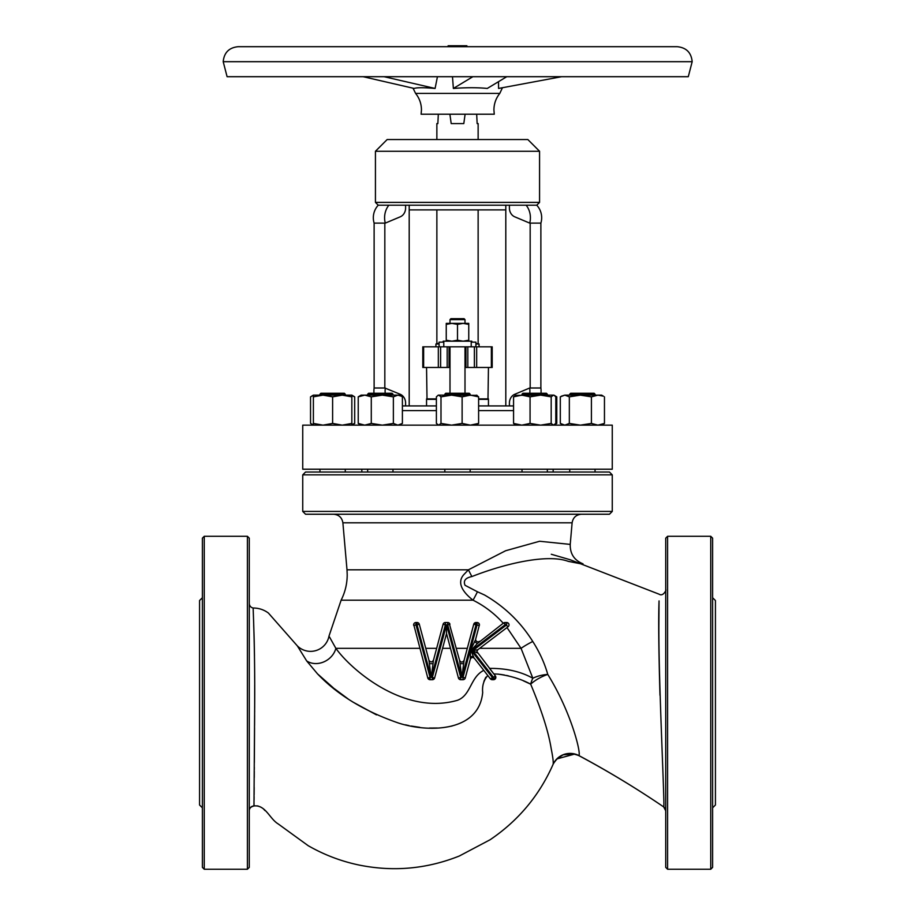 <?xml version="1.0" encoding="UTF-8"?>
<svg xmlns="http://www.w3.org/2000/svg" width="915" height="915" viewBox="0 0 915 915"><rect width="100%" height="100%" fill="white"/><g stroke="black" fill="none" stroke-linecap="round" stroke-linejoin="round"><path stroke-width="1.37" d="M499.784 93.41L415.604 93.41C419.447 98.248 421.403 103.761 421.46 109.949L421.106 114.215L494.272 114.215L493.917 109.949C493.974 103.761 495.93 98.248 499.784 93.41L502.449 87.726M506.761 76.7L487.272 88.446C478.865 87.6 469.006 87.497 457.694 88.149L453.371 88.446L452.479 76.7M561.627 76.7L498.572 88.446L498.526 81.664M363.129 76.7L414.14 88.446C416.954 87.485 423.942 87.485 435.094 88.446L437.439 76.7M465.106 114.215L463.802 123.594L451.198 123.594L449.894 114.215M436.867 139.537L436.867 123.594L437.85 123.594L438.319 114.215M223.203 61.694L692.175 61.694L688.286 76.7L227.092 76.7L223.203 61.694C224.095 52.578 229.093 47.58 238.209 46.688L669.666 46.688L466.879 46.688L466.879 45.75L448.121 45.75L448.121 46.688M457.694 46.688L677.169 46.688C686.284 47.58 691.283 52.578 692.175 61.694M435.094 88.446L384.071 76.7M453.371 88.446L472.861 76.7M539.564 151.272L527.841 139.537L387.159 139.537L375.436 151.272L375.436 202.387L539.564 202.387L539.564 151.272L375.436 151.272M541.005 393.256A24.579 24.579 0 0 0 540.879 387.994L530.174 387.994L530.174 223.111L540.879 223.111A18.449 18.449 0 0 0 536.75 205.2L388.864 205.2A18.449 15.978 90 0 0 385.284 223.111L400.255 216.821A9.379 8.121 90 0 0 405.597 208.014L405.597 205.2M536.75 205.2L539.564 202.387M405.597 405.917L405.597 403.103A9.379 8.121 90 0 0 400.255 394.285L384.826 387.994L384.826 223.111L374.121 223.111A18.449 18.449 0 0 1 378.25 205.2L375.436 202.387M378.25 205.2L388.864 205.2M526.136 205.2A18.449 15.978 90 0 1 529.716 223.111L514.745 216.821A9.379 8.121 90 0 1 509.403 208.014L509.403 205.2M530.174 387.994L529.716 387.994A24.579 21.285 90 0 1 529.819 393.256M513.567 410.606L478.614 410.606M436.386 410.606L402.394 410.606M402.394 405.917L436.386 405.917M478.614 405.917L513.567 405.917M509.403 405.917L509.403 403.103A9.379 8.121 90 0 1 514.745 394.285L529.716 387.994M505.801 405.917L505.801 205.2M505.801 209.89L409.199 209.89M373.995 393.256A24.579 24.579 0 0 1 374.121 387.994L384.826 387.994M385.284 387.994A24.579 21.285 90 0 0 385.181 393.256M409.199 405.917L409.199 205.2M436.867 209.89L436.867 343.468L439.097 343.468M439.097 344.006L435.929 344.006L435.929 346.819M491.366 367.464L465.941 367.464L465.941 346.819L492.201 346.819L492.201 367.464L491.366 367.464L491.366 346.819M449.997 367.464L422.799 367.464L422.799 346.819L465.941 346.819M439.097 346.819L439.097 342.13L443.786 342.13L443.786 346.819M471.214 346.819L471.214 342.13L475.903 342.13L475.903 346.819M471.808 342.13L471.808 341.192L443.192 341.192L443.192 342.13M465.941 367.464L465.003 367.464M427.019 399.352L426.55 367.464M487.981 399.352L488.45 367.464M426.55 405.917L426.55 399.352L436.386 399.352M478.614 399.352L488.45 399.352L488.45 405.917M426.55 398.883L436.386 398.883M478.614 398.883L488.45 398.883M449.059 367.464L449.059 346.819M475.903 343.468L479.071 344.006L475.903 344.006M446.246 341.192L446.246 340.197L451.873 341.192L457.5 340.197L463.127 341.192L468.755 340.197L468.755 341.192M446.246 324.379L451.873 323.372L446.246 323.372L446.246 340.197M457.5 324.379L463.127 323.372L451.873 323.372L457.5 324.379L457.5 340.197M468.755 324.379L463.127 323.372L468.755 323.372L468.755 340.197M478.133 139.537L478.133 123.594L477.15 123.594L476.681 114.215M465.003 323.372L465.003 319.621L449.997 319.621L449.997 323.372M449.997 319.621L450.935 318.683L464.065 318.683L465.003 319.621M612.261 425.143L302.739 425.143L302.739 469.223L612.261 469.223L612.261 425.143M553.495 395.131L551.185 396.847L540.628 395.131L553.907 395.131L555.794 396.847L555.794 423.428L553.495 425.143L551.185 423.428L540.628 425.143L530.071 423.428L521.813 425.143L513.567 423.428L513.567 396.847L515.877 395.131M513.567 423.428L515.877 425.143M530.071 423.428L530.071 396.847L521.813 395.131L513.567 396.847M551.185 423.428L551.185 396.847M553.907 395.131L556.766 396.847L556.766 423.428L553.495 425.143M515.019 395.372L540.628 395.131L530.071 396.847M522.019 394.193L522.957 393.256L546.404 393.256L547.342 394.193L522.019 394.193L522.019 395.131M555.725 396.184L554.787 395.703M555.725 424.091L554.787 424.571M401.365 396.184L397.888 395.131L399.546 395.131L402.394 396.847L402.394 423.428L397.888 425.143L393.37 423.428L382.333 425.143L371.284 423.428L364.765 425.143L358.234 423.428L358.234 396.847L361.093 395.131L364.765 395.131L358.234 396.847M358.234 423.428L361.093 425.143M397.888 395.131L393.37 396.847L382.333 395.131L371.284 396.847L364.765 395.131L397.888 395.131M393.37 423.428L393.37 396.847M371.284 423.428L371.284 396.847M367.658 394.193L368.596 393.256L392.043 393.256L392.981 394.193L367.658 394.193L367.658 395.131M351.84 396.847L351.84 425.143L354.7 423.428L354.7 396.847L351.84 395.131L351.84 396.847L342.233 395.131L332.614 396.847L323.006 395.131L313.387 396.847L313.387 395.131L351.84 395.131M351.84 424.571L354.7 423.428M351.84 395.703L354.7 396.847M313.387 395.372L310.54 396.847L310.54 423.428L313.387 424.892M601.613 425.143L604.46 423.428L597.941 425.143L591.41 423.428L580.373 425.143L569.336 423.428L564.818 425.143L560.3 423.428L560.3 396.847L564.818 395.131L580.373 395.131L569.336 396.847L564.818 395.131L561.341 396.184M569.336 423.428L569.336 396.847M591.41 423.428L591.41 396.847L580.373 395.131L597.941 395.131L591.41 396.847M603.431 396.184L597.941 395.131L601.613 395.131L603.431 396.184M604.46 423.428L604.46 396.847M569.725 394.193L570.663 393.256L594.11 393.256L595.047 394.193L569.725 394.193L569.725 395.131M351.84 423.428L342.233 425.143L332.614 423.428L332.614 396.847M332.614 423.428L323.006 425.143L313.387 423.428L313.387 396.847M313.387 423.428L313.387 425.143L311.569 424.091M320.891 393.256L319.953 394.193L320.891 393.256L344.337 393.256L345.275 394.193L319.953 394.193L319.953 395.131M476.303 425.143L478.614 423.428L470.367 425.143L462.121 423.428L451.564 425.143L440.996 423.428L438.697 425.143L436.386 423.428L436.386 396.847L438.274 395.131L451.564 395.131L440.996 396.847L438.697 395.131M440.996 423.428L440.996 396.847M476.303 395.131L478.614 396.847L470.367 395.131L462.121 396.847L451.564 395.131L477.161 395.372M478.614 423.428L478.614 396.847M462.121 423.428L462.121 396.847M444.839 394.193L445.777 393.256L469.223 393.256L470.161 394.193L444.839 394.193L444.839 395.131M361.837 469.223L361.837 472.037M553.163 469.223L553.163 472.037M302.739 474.851L305.553 472.037L609.447 472.037L612.261 474.851L302.739 474.851L302.739 511.428L612.261 511.428L612.261 474.851M612.261 511.428L609.447 514.241L305.553 514.241L302.739 511.428M503.25 623.229C494.58 613.61 484.504 605.924 473.044 600.183C465.895 594.647 455.418 584.216 463.722 574.723L468.411 569.816L505.64 550.739L539.598 541.257L570.228 544.402L572.115 522.808C573.03 517.547 576.141 514.688 581.46 514.241M460.039 663.672L463.665 663.672L461.812 677.397L459.616 660.458L449.128 623.012M443.409 623.573L443.1 624.259A2.345 2.345 0 0 1 445.365 622.52L444.61 622.646M413.683 624.419L427.785 677.958L430.05 679.696A2.345 2.345 0 0 1 427.785 677.958L431.114 677.352L417.046 624.865L415.982 624.865L430.05 677.352L430.05 679.696L432.372 679.696L434.636 677.958A2.345 2.345 0 0 1 432.372 679.696L432.372 677.352L446.531 624.796L446.531 633.569L434.636 677.958L431.114 677.352M329.446 636.874L335.782 648.197M487.787 675.487C483.726 680.177 482.022 685.838 482.685 692.461C478.911 732.949 426.916 732.515 397.911 722.839C364.204 711.115 337.395 694.771 317.482 673.829L306.674 660.927A18.758 16.012 146.9 0 0 335.874 648.335C350.273 668.751 403.629 715.919 457.5 700.284C470.996 695.308 470.276 677.146 483.772 670.363M446.531 633.569L458.426 677.958L461.755 677.352L447.687 624.865L446.531 624.796M476.978 651.697L495.358 675.911A2.345 2.345 0 0 1 493.517 679.696L492.213 679.696A2.345 2.345 0 0 1 490.36 678.793L474.416 658.365C472.712 656.97 471.339 657.245 470.299 659.2L470.459 650.359L475.674 639.448A2.345 2.345 0 0 1 475.754 638.842L479.414 624.865A2.345 2.345 0 0 1 479.334 625.471L476.006 624.865L461.949 677.352L463.013 677.352L477.07 624.865L477.07 622.52A2.345 2.345 0 0 1 479.334 625.471M479.38 624.419L478.385 622.921M459.616 660.458C461.126 662.654 462.613 662.609 464.099 660.31L473.741 624.259L476.006 624.865L476.006 622.52L473.741 624.259A2.345 2.345 0 0 1 476.006 622.52L477.07 622.52M474.462 641.644L477.333 643.577L470.893 650.439L473.947 657.919M464.969 678.644L465.278 677.958A2.345 2.345 0 0 1 463.013 679.696L463.768 679.571M413.717 625.471A2.345 2.345 0 0 1 413.637 624.865A2.345 2.345 0 0 0 413.717 625.471L415.982 624.865L415.982 622.52A2.345 2.345 0 0 0 413.637 624.865A2.345 2.345 0 0 1 415.982 622.52L417.046 622.52A2.345 2.345 0 0 1 419.31 624.259L428.941 660.195C430.462 662.471 431.972 662.471 433.47 660.195L443.1 624.259L445.365 624.865L431.308 677.352M568.009 561.261C587.544 565.104 587.602 565.127 568.181 561.341C548.794 554.113 508.546 562.233 471.877 576.553A18.758 0.915 -117 0 1 468.411 569.816L347.002 569.816L347.208 574.723C347.185 583.69 345.149 592.177 341.123 600.183L473.044 600.183A18.758 1.99 116.3 0 0 477.447 591.776L484.481 594.967C504.474 606.508 520.578 622.006 532.77 641.484A18.758 3.397 -29.1 0 0 521.047 648.335L507.001 627.564L508.088 626.729L503.559 623.001A2.345 2.345 0 0 1 504.977 622.52L506.67 622.52A2.345 2.345 0 0 1 508.088 626.729L477.893 649.673L476.99 651.228M507.562 622.692L508.626 623.561M532.77 641.484C539.576 652.143 544.574 663.123 547.765 674.424A18.758 6.519 -27.1 0 0 531.707 683.265A18.758 6.519 -27.1 0 0 530.677 684.168C521.447 679.159 510.524 675.808 497.92 674.115L493.803 673.909L489.491 668.385C506.338 668.236 520.784 671.53 532.839 678.244L521.047 648.335L479.643 648.335M249.28 603.385A4.689 4.689 0 0 0 253.181 608.018C252.952 607.366 255.068 645.727 254.679 705.076L253.97 805.943C265.544 804.651 269.49 818.685 278.171 823.912L308.183 845.689C323.944 854.724 340.723 861.141 358.497 864.927C392.981 872.018 426.596 869.044 459.33 856.005L490.154 839.718C518.325 820.641 539.278 795.581 553.015 764.528L552.969 764.608C553.655 763.442 553.06 758.112 551.185 748.607C548.497 731.874 541.657 710.395 530.677 684.168A18.758 11.804 117 0 1 530.917 683.265A18.758 11.804 117 0 1 532.839 678.244A18.758 8.201 168.2 0 1 547.765 674.424C571.44 712.556 581.277 753.583 578.886 755.573C608.04 771.162 636.302 788.273 663.649 806.893C665.205 811.25 658.617 687.039 658.869 626.169L659.052 600.915C658.377 617.877 658.686 649.341 659.978 695.297M490.36 678.793L493.517 677.352L493.517 679.696L495.85 677.146M306.674 660.927L297.375 645.933A18.758 18.758 0 0 0 329.023 635.994L341.123 600.183M253.181 608.018C258.853 608.04 263.92 609.722 268.404 613.039L297.375 645.933M257.138 805.943L257.961 805.943M263.36 808.78L264.927 810.553M471.877 576.553C465.403 577.903 463.127 580.819 465.049 585.303L477.447 591.776M254.004 805.086L254.038 803.599M254.073 799.893L254.107 796.736M254.118 794.678L254.153 789.942M254.164 789.691L254.176 787.323M254.244 777.578L254.279 771.322M254.29 769.504L254.313 767.25M254.336 762.664L254.519 734.333M254.519 734.288L254.553 727.871M254.564 725.492L254.633 715.278M254.656 712.053L254.656 710.452M254.667 707.844L254.679 705.865M254.679 704.756L254.702 685.072M254.679 679.776L254.656 674.927M254.484 656.181L254.198 640.626M254.187 640.466L254.015 634.152M254.004 633.752L253.695 625.174M317.482 673.829L333.46 687.989M334.169 688.56L348.077 698.9M352.492 701.816L376.465 714.878M405.471 724.829L408.936 725.584M411.304 726.053L419.791 727.345M429.341 728.065L437.256 728.008M445.765 727.196L449.128 726.624M450.878 726.258L452.33 725.927M483.921 681.309L485.842 677.214M497.92 674.115L499.03 674.218M500.299 674.366L504.44 675.018M506.578 675.453L508.568 675.911M515.591 677.912L518.336 678.861M523.46 680.863L530.62 684.145M663.649 806.893L665.72 810.782A4.689 4.689 180 0 0 663.649 806.893A4.689 4.689 -0 0 1 665.72 810.782A4.689 4.689 -0 0 0 663.649 806.893C636.302 788.273 608.04 771.185 578.852 755.618L574.78 754.04L556.823 758.935M578.886 755.573A18.758 18.712 28.5 0 0 553.678 763.167L553.015 764.528M667.595 869.25L665.72 867.374L665.72 538.157L667.595 536.282L667.595 869.25L710.738 869.25L710.738 536.282L667.595 536.282M710.738 536.282L712.613 538.157L712.613 867.374L710.738 869.25M712.613 597.724L715.427 600.537L715.427 805.006L712.613 807.819M249.28 538.157L249.28 867.374L247.405 869.25L247.405 536.282L249.28 538.157M204.262 869.25L202.387 867.374L202.387 538.157L204.262 536.282L204.262 869.25L247.405 869.25M204.262 536.282L247.405 536.282M202.387 597.724L199.573 600.537L199.573 805.006L202.387 807.819M477.333 643.577L503.559 623.001A2.345 2.345 0 0 1 504.977 622.52L504.977 624.865L471.236 650.485L492.213 677.352L492.213 679.696M446.428 624.865L445.365 624.865L445.365 622.52L447.687 622.52A2.345 2.345 0 0 1 449.951 624.259L447.687 624.865L447.687 622.52M474.416 658.365A2.345 2.345 0 0 0 470.299 659.2L465.278 677.958L463.013 677.352L463.013 679.696L460.691 679.696A2.345 2.345 0 0 1 458.426 677.958M431.171 677.397L428.941 660.195M429.398 663.672L433.024 663.672L431.251 677.397M433.47 660.195L433.024 663.672M464.099 660.31L463.665 663.672M473.57 656.467A2.345 1.155 -11.5 0 0 470.333 657.13M470.459 650.359L471.236 650.485M477.47 652.978L472.689 650.679L477.893 649.673A2.345 2.345 0 0 0 477.47 652.978M508.088 626.729A2.345 2.345 0 0 0 506.67 622.52L506.67 624.865L472.689 650.679L493.517 677.352L495.358 675.911M467.817 367.464L467.817 346.819M447.183 367.464L447.183 346.819M476.669 367.464L476.669 346.819M474.382 367.464L474.382 346.819M440.618 367.464L440.618 346.819M438.331 367.464L438.331 346.819M423.634 367.464L423.634 346.819M347.002 569.816L342.885 522.808L572.115 522.808M456.402 648.335L467.291 648.335M425.761 648.335L436.649 648.335M335.874 648.335L419.848 648.335M442.574 648.335L450.489 648.335M479.437 641.324A2.345 2.345 0 0 1 475.754 638.842M578.852 755.618C567.849 751.329 559.34 754.074 553.323 763.865L553.323 763.865A18.758 18.712 -153.9 0 0 553.072 764.391M419.31 624.259L417.046 624.865L417.046 622.52M446.623 624.865L460.691 677.352L460.691 679.696M415.604 93.41L413.031 88.195M540.879 223.111L540.879 387.994M374.121 223.111L374.121 387.994M436.867 343.468L435.929 344.006M465.003 393.256L465.003 346.819M449.997 393.256L449.997 346.819M479.071 344.006L479.071 346.819M478.133 209.89L478.133 343.468M547.342 394.193L547.342 395.131L546.404 393.256M399.546 425.143L401.365 424.091M392.981 394.193L392.981 395.131M595.047 394.193L595.047 395.131L595.047 394.193M345.275 394.193L345.275 395.131L344.337 393.256M313.387 395.131L311.569 396.184M563.16 425.143L561.341 424.091M470.161 394.193L470.161 395.131M470.161 469.223L470.161 472.037M345.275 469.223L345.275 472.037L345.275 469.223M569.725 469.223L569.725 472.037M392.981 469.223L392.981 472.037M522.019 469.223L522.019 472.037M342.885 522.808C341.97 517.547 338.859 514.688 333.54 514.241M665.72 589.912C666.818 589.077 663.329 597.095 659.075 594.178L570.251 559.774L551.288 554.261M249.28 810.564L249.28 810.621C249.223 808.357 250.79 806.79 253.97 805.966L253.947 805.966C265.544 804.651 269.49 818.685 278.171 823.912L308.183 845.689C323.944 854.724 340.723 861.141 358.497 864.927C392.981 872.018 426.596 869.044 459.33 856.005L490.154 839.718C518.313 820.652 539.267 795.604 552.992 764.574L553.323 763.865M570.228 544.402C570.011 553.838 574.277 560.312 583.015 563.846M553.678 763.167L557.121 758.661L563.194 754.761L574.78 754.04M253.192 806.035L252.597 806.172M252.563 806.184L251.739 806.538M251.705 806.561L251.122 806.938M251.03 807.007L250.344 807.682M249.818 808.483L249.372 809.741M547.342 469.223L547.342 472.037M367.658 469.223L367.658 472.037M595.047 469.223L595.047 472.037L595.047 469.223M319.953 469.223L319.953 472.037M444.839 469.223L444.839 472.037"/></g></svg>
